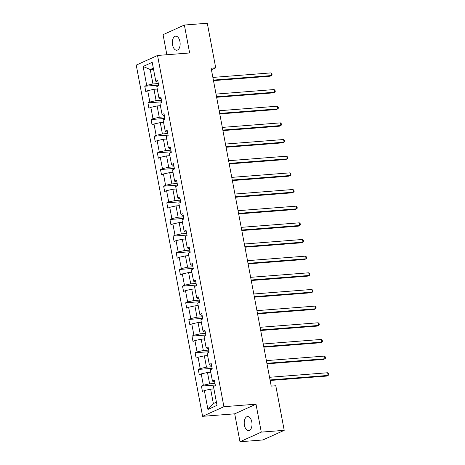 <?xml version="1.0" encoding="UTF-8"?>
<svg xmlns="http://www.w3.org/2000/svg" width="465" height="465" viewBox="0 0 465 465"><rect width="100%" height="100%" fill="white"/><g stroke="black" fill="none" stroke-linecap="round" stroke-linejoin="round"><path stroke-width="0.7" d="M251.798 421.918A7.051 3.877 -94.5 0 0 247.566 416.559A7.051 3.877 -94.5 0 0 244.427 425.248A7.051 3.877 -94.5 0 0 248.659 430.613A7.051 3.877 -94.5 0 0 251.798 421.918M179.926 41.536A7.051 3.877 -94.5 0 0 175.689 36.177A7.051 3.877 -94.5 0 0 172.556 44.873A7.051 3.877 -94.5 0 0 176.787 50.232A7.051 3.877 -94.5 0 0 179.926 41.536M239.987 441.75L261.284 432.119L256.006 404.19L234.709 413.827L239.987 441.75L262.917 439.96L284.214 430.328L275.792 385.747L271.205 386.101L211.133 68.192L215.719 67.832L207.297 23.25L184.367 25.04L163.07 34.672L166.859 54.742M234.709 413.827L202.606 416.326L136.245 65.1L157.542 55.469L223.909 406.695L202.606 416.326M261.284 432.119L284.214 430.328M213.923 388.903L210.633 389.159L213.354 403.579L207.931 409.456L204.362 390.553L202.432 391.425L201.426 386.09L215.278 385.008M210.633 389.159L204.362 390.553M210.773 372.244L207.483 372.5L209.622 383.823L203.35 385.218L201.426 386.09M203.35 385.218L201.211 373.895L199.287 374.767L198.276 369.431L212.133 368.35M207.628 355.586L204.338 355.841L206.477 367.164L200.206 368.559L198.276 369.431M200.206 368.559L198.067 357.236L196.137 358.108L195.131 352.772L208.983 351.691M204.478 338.927L201.188 339.183L203.327 350.505L197.055 351.895L195.131 352.772M197.055 351.895L194.916 340.578L192.992 341.45L191.981 336.108L205.838 335.033M201.333 322.268L198.038 322.524L200.177 333.847L193.911 335.236L191.981 336.108M193.911 335.236L191.772 323.919L189.842 324.791L188.831 319.449L202.688 318.374M198.183 305.61L194.893 305.865L197.032 317.188L190.76 318.577L188.831 319.449M190.76 318.577L188.621 307.26L186.692 308.132L185.686 302.791L199.543 301.709M195.038 288.951L191.743 289.207L193.882 300.524L187.616 301.919L185.686 302.791M187.616 301.919L185.477 290.602L183.547 291.474L182.536 286.132L196.393 285.051M191.888 272.292L188.598 272.548L190.737 283.865L184.466 285.26L182.536 286.132M184.466 285.26L182.327 273.943L180.397 274.815L179.391 269.473L193.242 268.392M188.738 255.634L185.448 255.89L187.587 267.206L181.321 268.601L179.391 269.473M181.321 268.601L179.182 257.285L177.252 258.156L176.241 252.815L190.098 251.734M185.593 238.975L182.303 239.231L184.442 250.548L178.171 251.943L176.241 252.815M178.171 251.943L176.032 240.626L174.102 241.498L173.096 236.156L186.947 235.075M182.443 222.317L179.153 222.572L181.292 233.889L175.02 235.284L173.096 236.156M175.02 235.284L172.887 223.967L170.957 224.839L169.946 219.497L183.803 218.416M179.298 205.658L176.008 205.914L178.147 217.231L171.876 218.626L169.946 219.497M171.876 218.626L169.737 207.303L167.807 208.181L166.801 202.839L180.653 201.758M176.148 188.993L172.858 189.255L174.997 200.572L168.725 201.967L166.801 202.839M168.725 201.967L166.586 190.644L164.662 191.516L163.651 186.18L177.508 185.099M173.003 172.335L169.713 172.596L171.852 183.913L165.581 185.308L163.651 186.18M165.581 185.308L163.442 173.986L161.512 174.857L160.506 169.522L174.358 168.44M169.853 155.676L166.563 155.932L168.702 167.255L162.43 168.65L160.506 169.522M162.43 168.65L160.291 157.327L158.367 158.199L157.356 152.863L171.213 151.782M166.708 139.018L163.413 139.273L165.552 150.596L159.286 151.991L157.356 152.863M159.286 151.991L157.147 140.668L155.217 141.54L154.206 136.204L168.063 135.123M163.558 122.359L160.268 122.615L162.407 133.937L156.135 135.332L154.206 136.204M156.135 135.332L153.996 124.01L152.067 124.882L151.061 119.546L164.912 118.465M160.408 105.7L157.118 105.956L159.257 117.279L152.991 118.674L151.061 119.546M152.991 118.674L150.852 107.351L148.922 108.223L147.911 102.887L161.768 101.806M157.263 89.042L153.973 89.297L156.112 100.62L149.84 102.009L147.911 102.887M149.84 102.009L147.701 90.692L145.772 91.564L144.766 86.223L158.617 85.147M153.531 69.285L150.242 69.541L152.962 83.962L146.696 85.351L144.766 86.223M146.696 85.351L143.121 66.454L152.218 62.339L155.787 81.241L157.716 80.369L158.728 85.705L156.798 86.577L158.937 97.9L160.867 97.028L161.872 102.364L159.943 103.236L162.082 114.559L164.011 113.687L165.023 119.023L163.093 119.894L165.232 131.217L167.162 130.345L168.167 135.681L166.243 136.553L168.377 147.876L170.306 147.004L171.318 152.34L169.388 153.212L171.527 164.534L173.457 163.663L174.462 168.998L172.538 169.876L174.677 181.193L176.601 180.321L177.613 185.663L175.683 186.535L177.822 197.852L179.752 196.98L180.757 202.322L178.833 203.193L180.972 214.51L182.896 213.638L183.907 218.98L181.978 219.852L184.117 231.169L186.047 230.297L187.058 235.639L185.128 236.511L187.267 247.828L189.197 246.956L190.202 252.297L188.273 253.169L190.412 264.486L192.341 263.614L193.353 268.956L191.423 269.828L193.562 281.145L195.492 280.273L196.497 285.615L194.568 286.487L196.707 297.803L198.636 296.932L199.648 302.273L197.718 303.145L199.857 314.468L201.787 313.59L202.792 318.932L200.868 319.804L203.007 331.127L204.931 330.255L205.943 335.591L204.013 336.462L206.152 347.785L208.082 346.913L209.087 352.249L207.163 353.121L209.302 364.444L211.226 363.572L212.238 368.908L210.308 369.78L212.447 381.102L214.377 380.231L215.388 385.566L213.458 386.438L217.027 405.341L207.931 409.456M212.447 381.102L213.883 381.893L214.679 381.835M214.975 383.404L209.622 383.823M207.483 372.5L201.211 373.895M209.302 364.444L210.732 365.234L211.534 365.176M211.831 366.746L206.477 367.164M204.338 355.841L198.067 357.236M206.152 347.785L207.588 348.576L208.384 348.512M208.68 350.087L203.327 350.505M201.188 339.183L194.916 340.578M203.007 331.127L204.437 331.917L205.234 331.853M205.536 333.428L200.177 333.847M198.038 322.524L191.772 323.919M199.857 314.468L201.293 315.258L202.089 315.194M202.385 316.77L197.032 317.188M194.893 305.865L188.621 307.26M196.707 297.803L198.142 298.6L198.939 298.536M199.235 300.111L193.882 300.524M191.743 289.207L185.477 290.602M193.562 281.145L194.998 281.941L195.794 281.877M196.091 283.452L190.737 283.865M188.598 272.548L182.327 273.943M190.412 264.486L191.847 265.283L192.644 265.219M192.94 266.788L187.587 267.206M185.448 255.89L179.182 257.285M187.267 247.828L188.703 248.624L189.499 248.56M189.796 250.129L184.442 250.548M182.303 239.231L176.032 240.626M184.117 231.169L185.552 231.965L186.349 231.901M186.645 233.471L181.292 233.889M179.153 222.572L172.887 223.967M180.972 214.51L182.402 215.307L183.204 215.243M183.501 216.812L178.147 217.231M176.008 205.914L169.737 207.303M177.822 197.852L179.257 198.648L180.054 198.584M180.35 200.153L174.997 200.572M172.858 189.255L166.586 190.644M174.677 181.193L176.107 181.984L176.903 181.925M177.206 183.495L171.852 183.913M169.713 172.596L163.442 173.986M171.527 164.534L172.963 165.325L173.759 165.267M174.055 166.836L168.702 167.255M166.563 155.932L160.291 157.327M168.377 147.876L169.812 148.666L170.608 148.608M170.905 150.178L165.552 150.596M163.413 139.273L157.147 140.668M165.232 131.217L166.668 132.008L167.464 131.95M167.76 133.519L162.407 133.937M160.268 122.615L153.996 124.01M162.082 114.559L163.517 115.349L164.314 115.291M164.61 116.86L159.257 117.279M157.118 105.956L150.852 107.351M158.937 97.9L160.373 98.69L161.169 98.627M161.465 100.202L156.112 100.62M153.973 89.297L147.701 90.692M155.787 81.241L157.222 82.032L158.019 81.968M256.006 404.19L223.909 406.695M157.542 55.469L189.644 52.964L184.367 25.04M211.436 69.773L215.719 67.832M213.354 403.579L216.434 402.184M158.315 83.543L152.962 83.962M153.316 68.152L150.242 69.541L143.121 66.454M213.482 80.619L270.049 76.208L271.49 75.557L213.383 80.09M270.985 72.889L271.897 73.796L272.095 74.859L271.49 75.557L270.985 72.889L212.877 77.422M216.632 97.278L273.199 92.872L274.635 92.221L216.533 96.749M274.129 89.547L275.042 90.454L275.245 91.518L274.635 92.221L274.129 89.547L216.027 94.081M219.776 113.937L276.344 109.531L277.785 108.88L219.678 113.408M277.28 106.206L278.192 107.113L278.396 108.176L277.785 108.88L277.28 106.206L219.172 110.74M222.927 130.595L279.494 126.189L280.93 125.538L222.828 130.066M280.424 122.865L281.337 123.771L281.54 124.835L280.93 125.538L280.424 122.865L222.322 127.398M226.071 147.26L282.639 142.848L284.08 142.197L225.973 146.725M283.574 139.523L284.487 140.43L284.69 141.5L284.08 142.197L283.574 139.523L225.467 144.057M229.222 163.918L285.789 159.507L287.225 158.856L229.123 163.384M286.725 156.188L287.632 157.089L287.835 158.158L287.225 158.856L286.725 156.188L228.617 160.716M232.372 180.577L288.934 176.165L290.375 175.514L232.268 180.042M289.869 172.846L290.782 173.747L290.985 174.817L290.375 175.514L289.869 172.846L231.762 177.374M235.517 197.236L292.084 192.824L293.52 192.173L235.418 196.701M293.02 189.505L293.932 190.406L294.13 191.475L293.52 192.173L293.02 189.505L234.912 194.033M238.667 213.894L295.229 209.483L296.67 208.832L238.562 213.359M296.164 206.164L297.077 207.065L297.28 208.134L296.67 208.832L296.164 206.164L238.063 210.692M241.812 230.553L298.379 226.141L299.82 225.49L241.713 230.024M299.315 222.822L300.227 223.723L300.425 224.793L299.82 225.49L299.315 222.822L241.207 227.35M244.962 247.211L301.529 242.8L302.965 242.149L244.857 246.683M302.459 239.481L303.372 240.382L303.575 241.451L302.965 242.149L302.459 239.481L244.358 244.009M248.107 263.87L304.674 259.458L306.115 258.807L248.008 263.341M305.61 256.139L306.522 257.04L306.72 258.11L306.115 258.807L305.61 256.139L247.502 260.667M251.257 280.529L307.824 276.117L309.26 275.466L251.158 280M308.754 272.798L309.667 273.699L309.87 274.769L309.26 275.466L308.754 272.798L250.652 277.326M254.402 297.187L310.969 292.776L312.41 292.125L254.303 296.658M311.905 289.457L312.817 290.358L313.021 291.427L312.41 292.125L311.905 289.457L253.797 293.985M257.552 313.846L314.119 309.434L315.555 308.783L257.453 313.317M315.055 306.115L315.962 307.022L316.165 308.086L315.555 308.783L315.055 306.115L256.947 310.649M260.696 330.505L317.264 326.093L318.705 325.442L260.598 329.976M318.2 322.774L319.112 323.681L319.316 324.744L318.705 325.442L318.2 322.774L260.092 327.308M263.847 347.163L320.414 342.757L321.85 342.106L263.748 346.634M321.35 339.433L322.262 340.339L322.46 341.403L321.85 342.106L321.35 339.433L263.242 343.966M266.997 363.822L323.559 359.416L325 358.765L266.893 363.293M324.494 356.091L325.407 356.998L325.61 358.062L325 358.765L324.494 356.091L266.393 360.625M270.142 380.48L326.709 376.075L328.15 375.424L270.043 379.952M327.645 372.75L328.557 373.657L328.755 374.72L328.15 375.424L327.645 372.75L269.537 377.284"/></g></svg>

